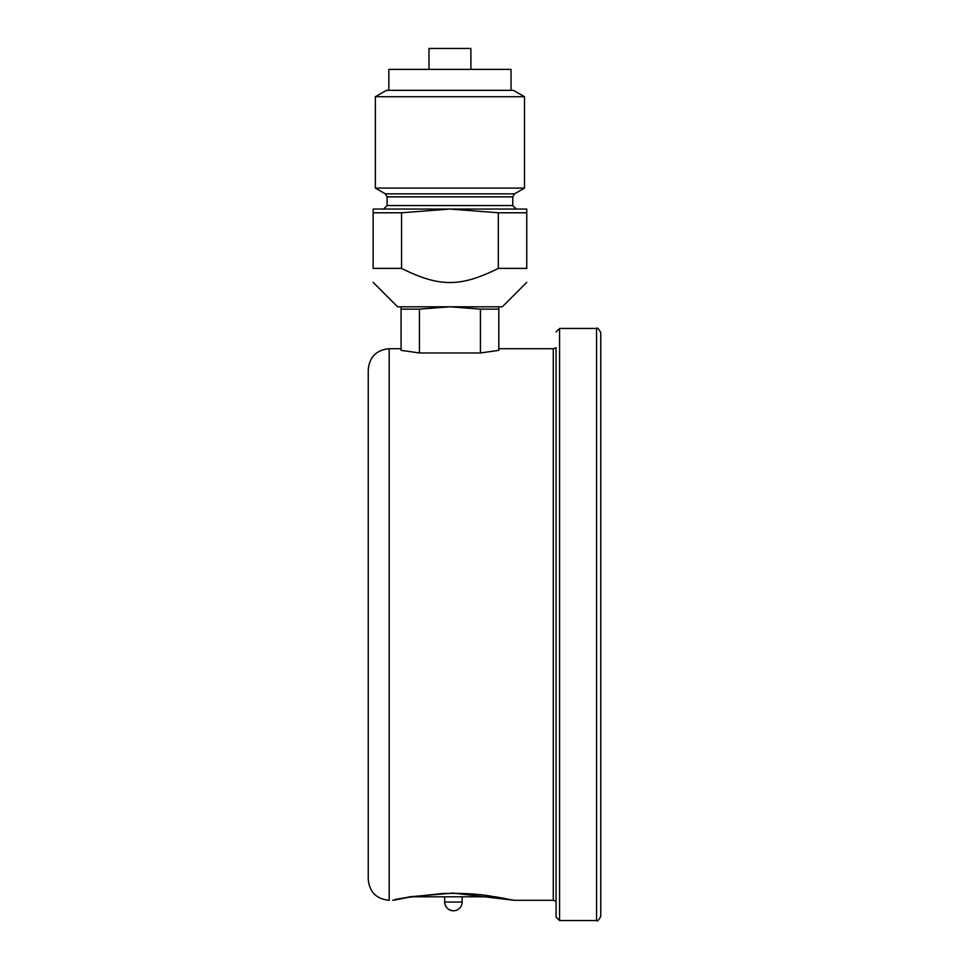 <?xml version="1.0" encoding="UTF-8"?>
<svg xmlns="http://www.w3.org/2000/svg" width="969" height="969" viewBox="0 0 969 969"><rect width="100%" height="100%" fill="white"/><g stroke="black" fill="none" stroke-linecap="round" stroke-linejoin="round"><path stroke-width="1.45" d="M556.061 347.823L556.061 917.062L556.061 347.823L553.275 348.707L498.817 348.707M428.988 69.393L428.988 48.45L470.886 48.45L470.886 69.393M480.43 352.982L498.817 350.342L498.817 309.135L480.43 309.135L449.943 306.798L419.456 309.135L419.456 352.982L480.43 352.982L480.43 309.135M419.456 309.135L401.069 309.135L401.069 350.342L419.456 352.982M401.069 348.707L389.199 348.707C376.469 349.942 369.492 356.931 368.244 369.649L368.244 879.355C369.492 892.074 376.469 899.062 389.199 900.298L389.199 348.707M394.819 900.019A8.382 8.382 -102.8 0 1 392.687 900.298L394.649 900.068C393.172 899.196 409.027 897.028 442.179 893.551C459.258 892.958 474.725 893.684 488.57 895.744L514.164 900.286L453.08 893.091L410.347 896.737L396.297 899.474M401.069 309.135L401.069 306.798M368.244 601.87L368.244 551.191M600.756 332.646L600.756 916.359C598.672 920.344 597.279 921.737 596.565 920.55L596.565 328.455C597.243 327.256 598.636 328.661 600.756 332.646M453.431 910.775A8.733 8.733 0 0 0 462.152 902.042L444.698 902.042A8.733 8.733 0 0 0 453.431 910.775C448.126 910.254 445.219 907.347 444.698 902.042L444.698 896.809L495.643 896.809L411.219 896.809L394.758 900.044M444.698 896.809L411.219 896.809M498.817 306.798L498.817 309.135M373.138 212.78L401.566 212.78L401.566 268.389L373.138 268.389C373.138 287.236 373.138 287.236 373.138 268.389C373.138 287.236 373.138 287.236 373.138 268.389L373.138 209.038L526.748 209.038L526.748 268.389C526.748 287.236 526.748 287.236 526.748 268.389C526.748 287.236 526.748 287.236 526.748 268.389L498.308 268.389L498.308 212.78L526.748 212.78M375.366 188.095L385.359 193.861L387.103 196.889L387.103 205.549L383.603 209.038L516.271 209.038L512.783 205.549L512.783 196.889L514.527 193.861L524.508 188.095L524.508 96.718L375.366 96.718L375.366 188.095L524.508 188.095M524.508 96.718L513.473 90.347L386.401 90.347L375.366 96.718M388.848 90.347L388.848 69.393L511.038 69.393L511.038 90.347M498.308 212.78L449.943 209.038L401.566 212.78M401.566 268.389C439.345 287.236 460.529 287.236 498.308 268.389M526.748 282.354L502.305 306.798L397.569 306.798L373.138 282.354M514.164 900.298L553.275 900.298L553.275 348.707M596.565 328.455L559.561 328.455L559.561 920.55L596.565 920.55M387.103 205.549L512.783 205.549M387.103 196.889L512.783 196.889M385.359 193.861L514.527 193.861M553.275 900.298L556.061 901.182M505.346 898.59L495.474 896.809M559.561 328.455L556.061 331.943M559.561 920.55L556.061 917.062M462.152 902.042L462.152 896.809"/></g></svg>
